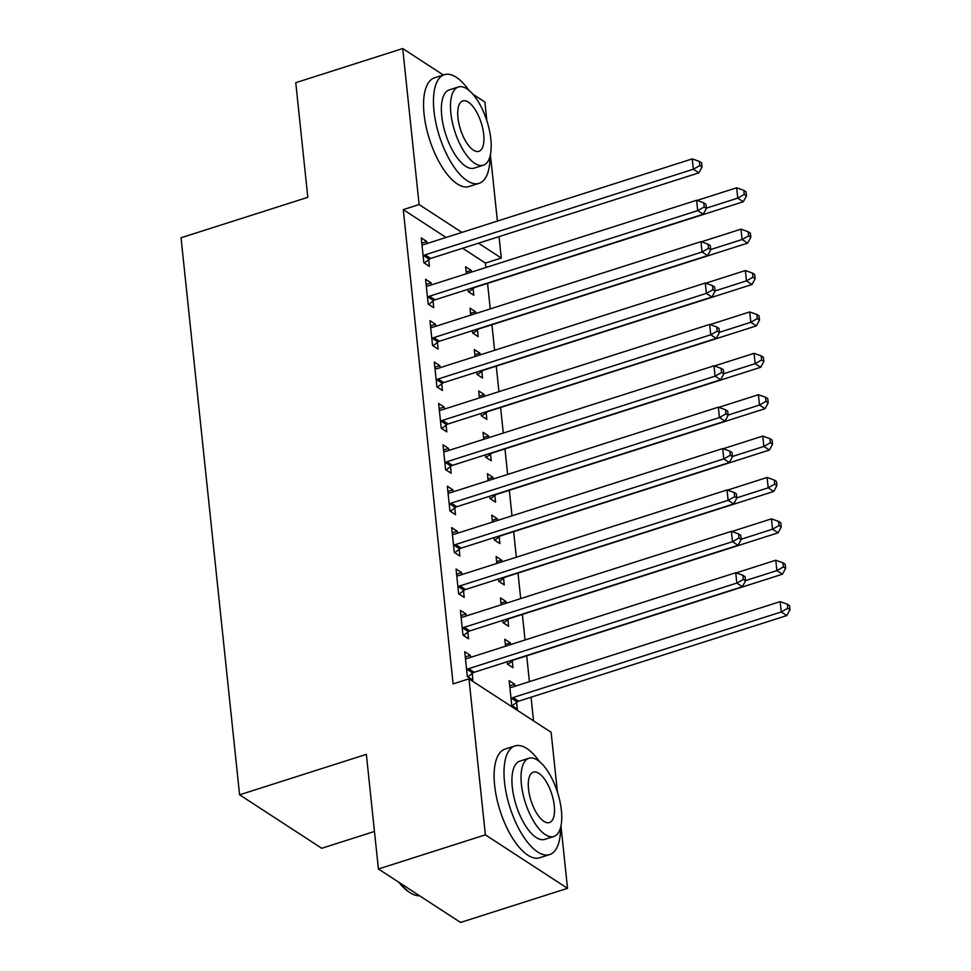 <?xml version="1.0" encoding="UTF-8"?>
<svg xmlns="http://www.w3.org/2000/svg" width="971" height="971" viewBox="0 0 971 971"><rect width="100%" height="100%" fill="white"/><g stroke="black" fill="none" stroke-linecap="round" stroke-linejoin="round"><path stroke-width="1.46" d="M533.54 720.858L531.064 697.202M529.426 681.654L526.707 655.826M525.044 639.974L522.362 614.437M520.699 598.597L518.016 573.06M516.341 557.208L513.659 531.671M511.996 515.832L509.314 490.282M507.651 474.443L504.956 448.905M503.294 433.054L500.611 407.517M498.948 391.677L496.266 366.128M494.603 350.288L491.909 324.751M490.246 308.899L487.563 283.362M485.901 267.523L485.427 263.092L501.279 258.031L478.472 243.187M560.959 825.908L567.525 888.319L485.366 834.854L468.969 678.838L551.127 732.292L557.39 791.948M485.366 834.854L378.411 868.984L460.57 922.45L567.525 888.319M374.454 831.455L321.753 848.278L239.594 794.812L181.043 237.774L307.807 197.319L295.767 82.681L402.722 48.55L443.383 75.01M472.853 94.187L484.881 102.016L486.847 120.695M490.416 154.656L497.395 221.072M499.033 236.633L501.279 258.031M505.345 644.465L510.345 642.863L504.799 639.258L505.527 646.213M510.345 642.863L510.54 644.61M512.251 660.996L512.955 667.696L507.408 664.079L507.165 661.761M460.934 615.565L465.934 613.963L460.388 610.358L462.997 635.192L468.544 638.797L467.84 632.097M465.934 613.963L466.153 616.002M496.642 561.699L501.655 560.097L496.096 556.48L496.836 563.435M501.655 560.097L501.837 561.845M503.561 578.231L504.265 584.93L498.706 581.313L498.463 578.995M452.231 532.8L457.244 531.198L451.685 527.593L454.294 552.414L459.853 556.031L459.149 549.331M457.244 531.198L457.45 533.237M487.952 478.921L492.952 477.331L487.406 473.714L488.134 480.669M492.952 477.331L493.134 479.067M494.858 495.465L495.562 502.165L490.015 498.548L489.772 496.23M443.541 450.022L448.541 448.432L442.994 444.815L445.604 469.648L451.151 473.265L450.447 466.565M448.541 448.432L448.76 450.459M479.249 396.156L484.25 394.566L478.703 390.949L479.431 397.904M484.25 394.566L484.432 396.302M486.155 412.687L486.859 419.387L481.313 415.782L481.07 413.452M434.838 367.256L439.839 365.666L434.292 362.049L436.901 386.883L442.448 390.488L441.744 383.8M439.839 365.666L440.057 367.693M470.547 313.39L475.547 311.788L470 308.183L470.729 315.138M475.547 311.788L475.741 313.536M477.465 329.922L478.169 336.621L472.61 333.004L472.367 330.686M426.135 284.491L431.148 282.889L425.589 279.284L428.199 304.117L433.758 307.722L433.054 301.022M431.148 282.889L431.355 284.928M485.427 263.092L462.633 248.248M446.053 237.458L403.268 209.627L453.117 683.887L468.969 678.838M421.79 243.102L426.791 241.512L421.244 237.895L423.854 262.728L429.4 266.345L428.697 259.645M426.791 241.512L427.009 243.539M466.201 272.001L471.202 270.411L465.655 266.794L466.383 273.749M471.202 270.411L471.384 272.147M473.108 288.533L473.812 295.233L468.265 291.628L468.022 289.297M430.493 325.88L435.494 324.278L429.947 320.661L432.556 345.494L438.103 349.111L437.399 342.411M435.494 324.278L435.712 326.317M474.904 354.767L479.905 353.177L474.346 349.56L475.086 356.515M479.905 353.177L480.087 354.925M481.81 371.31L482.514 378.01L476.967 374.393L476.712 372.075M439.183 408.645L444.196 407.043L438.637 403.438L441.247 428.26L446.806 431.877L446.102 425.177M444.196 407.043L444.402 409.082M483.594 437.545L488.607 435.943L483.048 432.338L483.776 439.28M488.607 435.943L488.789 437.69M490.513 454.076L491.217 460.776L485.658 457.159L485.415 454.841M447.886 491.411L452.887 489.821L447.34 486.204L449.949 511.037L455.496 514.642L454.792 507.942M452.887 489.821L453.105 491.848M492.297 520.31L497.298 518.708L491.751 515.103L492.479 522.058M497.298 518.708L497.48 520.456M499.203 536.842L499.907 543.542L494.36 539.937L494.118 537.606M456.588 574.177L461.589 572.587L456.042 568.97L458.652 593.803L464.199 597.42L463.495 590.72M461.589 572.587L461.808 574.614M501 603.076L506 601.486L500.453 597.869L501.182 604.824M506 601.486L506.182 603.222M507.906 619.619L508.61 626.307L503.063 622.702L502.82 620.372M465.291 656.954L470.292 655.352L464.733 651.735L467.342 676.569L472.901 680.186L472.197 673.486M470.292 655.352L470.498 657.391M509.702 685.842L514.703 684.252L509.144 680.635L511.753 705.468L517.312 709.085L516.608 702.385M514.703 684.252L514.909 686.279M403.268 209.627L419.12 204.565L402.722 48.55M378.411 868.984L366.358 754.358L239.594 794.812M461.905 232.409L419.12 204.565M425.152 254.827L430.699 258.444L698.889 172.85L693.343 169.233L425.152 254.827A4.564 3.714 -56.9 0 0 423.708 255.604L423.15 256.028M699.824 165.568L702.045 167.012L701.608 162.873L699.387 161.429L699.824 165.568L693.343 169.233L692.25 158.892L424.06 244.486A4.564 3.714 -56.9 0 1 422.555 244.656L421.948 244.595M430.699 258.444A4.564 3.714 -56.9 0 0 429.255 259.208L424.315 263.032M698.889 172.85L702.045 167.012M699.387 161.429L692.25 158.892M468.726 291.931L473.666 288.108A4.564 3.714 123.1 0 1 475.11 287.343L743.301 201.75L737.754 198.133L736.661 187.791L697.044 200.427M706.366 208.146L737.754 198.133L744.235 194.467L746.456 195.911L746.019 191.773L743.798 190.328L744.235 194.467M466.99 273.555A4.564 3.714 123.1 0 1 466.966 273.555L466.359 273.494M736.661 187.791L743.798 190.328M746.456 195.911L743.301 201.75M429.498 296.216L435.057 299.821L703.235 214.227L697.688 210.622L429.498 296.216A4.564 3.714 -56.9 0 0 428.053 296.98L427.495 297.417M704.181 206.957L706.403 208.401L705.966 204.262L703.744 202.818L704.181 206.957L697.688 210.622L696.595 200.269L428.417 285.862A4.564 3.714 -56.9 0 1 426.9 286.044L426.293 285.984M435.057 299.821A4.564 3.714 -56.9 0 0 433.6 300.597L428.672 304.421M703.235 214.227L706.403 208.401M703.744 202.818L696.595 200.269M433.855 337.592L439.402 341.209L707.592 255.616L702.033 251.999L433.855 337.592A4.564 3.714 -56.9 0 0 432.398 338.369L431.852 338.794M708.527 248.333L710.748 249.79L710.311 245.651L708.09 244.207L708.527 248.333L702.033 251.999L700.953 241.658L432.763 327.251A4.564 3.714 -56.9 0 1 431.258 327.421L430.651 327.361M439.402 341.209A4.564 3.714 -56.9 0 0 437.957 341.974L433.017 345.797M707.592 255.616L710.748 249.79M708.09 244.207L700.953 241.658M473.083 333.308L478.011 329.497A4.564 3.714 123.1 0 1 479.468 328.72L747.646 243.126L742.099 239.521L741.007 229.168L701.39 241.815M710.723 249.535L742.099 239.521L748.592 235.856L750.814 237.3L750.377 233.161L748.156 231.717L748.592 235.856M471.336 314.944A4.564 3.714 123.1 0 1 471.311 314.932L470.704 314.883M741.007 229.168L748.156 231.717M750.814 237.3L747.646 243.126M477.429 374.697L482.369 370.873A4.564 3.714 123.1 0 1 483.813 370.109L752.003 284.515L746.444 280.898L745.364 270.557L705.747 283.204M715.069 290.912L746.444 280.898L752.938 277.233L755.159 278.677L754.722 274.538L752.501 273.094L752.938 277.233M475.693 356.321A4.564 3.714 123.1 0 1 475.656 356.321L475.05 356.26M745.364 270.557L752.501 273.094M755.159 278.677L752.003 284.515M468.957 90.352A57.022 23.462 72.3 0 0 444.39 74.682A57.022 23.462 72.3 0 0 433.976 110.949A57.022 23.462 72.3 0 0 479.067 183.337A57.022 23.462 72.3 0 0 490.015 156.343M444.39 74.682L434.486 77.85A57.022 23.462 72.3 0 0 424.072 114.117A57.022 23.462 72.3 0 0 469.163 186.505L479.067 183.337M483.327 165.216L474.212 168.129A41.061 16.883 -107.7 0 1 441.744 116.01A41.061 16.883 -107.7 0 1 449.245 89.902L458.361 86.989A41.061 16.883 72.3 0 0 450.86 113.097A41.061 16.883 72.3 0 0 483.327 165.216A41.061 16.883 72.3 0 0 490.828 139.108A41.061 16.883 72.3 0 0 458.361 86.989M483.716 134.484A26.46 10.887 72.3 0 0 462.791 100.899A26.46 10.887 72.3 0 0 457.96 117.722A26.46 10.887 72.3 0 0 478.885 151.306A26.46 10.887 72.3 0 0 483.716 134.484M400.088 883.1A57.022 23.462 72.3 0 0 410.114 892.677L408.791 891.815A55.663 22.891 -107.7 0 1 398.899 882.323M410.114 892.677A57.022 23.462 72.3 0 0 419.545 895.76M539.5 761.604A57.022 23.462 72.3 0 0 514.946 745.934A57.022 23.462 72.3 0 0 504.519 782.201A57.022 23.462 72.3 0 0 549.622 854.589A57.022 23.462 72.3 0 0 560.57 827.595M514.946 745.934L505.041 749.102A57.022 23.462 72.3 0 0 494.627 785.369A57.022 23.462 72.3 0 0 539.718 857.757L549.622 854.589M553.883 836.468L544.767 839.381A41.061 16.883 -107.7 0 1 512.3 787.263A41.061 16.883 -107.7 0 1 519.801 761.155L528.904 758.242A41.061 16.883 72.3 0 0 521.403 784.35A41.061 16.883 72.3 0 0 553.883 836.468A41.061 16.883 72.3 0 0 561.384 810.36A41.061 16.883 72.3 0 0 528.904 758.242M554.271 805.736A26.46 10.887 72.3 0 0 533.346 772.151A26.46 10.887 72.3 0 0 528.515 788.974A26.46 10.887 72.3 0 0 549.44 822.571A26.46 10.887 72.3 0 0 554.271 805.736M438.2 378.981L443.747 382.598L711.937 297.005L706.39 293.388L438.2 378.981A4.564 3.714 -56.9 0 0 436.756 379.758L436.197 380.183M712.872 289.722L715.093 291.166L714.668 287.028L712.447 285.583L712.872 289.722L706.39 293.388L705.298 283.047L437.108 368.64A4.564 3.714 -56.9 0 1 435.603 368.81L434.996 368.749M443.747 382.598A4.564 3.714 -56.9 0 0 442.303 383.363L437.363 387.186M711.937 297.005L715.093 291.166M712.447 285.583L705.298 283.047M442.545 420.37L448.104 423.975L716.295 338.381L710.736 334.777L442.545 420.37A4.564 3.714 -56.9 0 0 441.101 421.135L440.543 421.572M717.229 331.111L719.45 332.555L719.013 328.416L716.792 326.972L717.229 331.111L710.736 334.777L709.655 324.423L441.465 410.017A4.564 3.714 -56.9 0 1 439.948 410.187L439.341 410.138M448.104 423.975A4.564 3.714 -56.9 0 0 446.648 424.752L441.72 428.563M716.295 338.381L719.45 332.555M716.792 326.972L709.655 324.423M481.774 416.086L486.714 412.262A4.564 3.714 123.1 0 1 488.158 411.486L756.348 325.892L750.801 322.287L749.709 311.934L710.092 324.581M719.426 332.3L750.801 322.287L757.283 318.622L759.504 320.066L759.067 315.927L756.858 314.483L757.283 318.622M480.038 397.709A4.564 3.714 123.1 0 1 480.014 397.709L479.407 397.649M749.709 311.934L756.858 314.483M759.504 320.066L756.348 325.892M486.131 457.462L491.059 453.651A4.564 3.714 123.1 0 1 492.515 452.874L760.694 367.281L755.147 363.664L754.066 353.323L714.438 365.97M723.771 373.689L755.147 363.664L761.64 360.01L763.861 361.455L763.424 357.316L761.203 355.872L761.64 360.01M484.383 439.086A4.564 3.714 123.1 0 1 484.359 439.086L483.752 439.026M754.066 353.323L761.203 355.872M763.861 361.455L760.694 367.281M446.903 461.747L452.45 465.364L720.64 379.77L715.093 376.153L446.903 461.747A4.564 3.714 -56.9 0 0 445.446 462.524L444.9 462.949M721.574 372.488L723.796 373.932L723.359 369.793L721.137 368.349L721.574 372.488L715.093 376.153L714.001 365.812L445.81 451.406A4.564 3.714 -56.9 0 1 444.305 451.576L443.698 451.515M452.45 465.364A4.564 3.714 -56.9 0 0 451.005 466.129L446.065 469.952M720.64 379.77L723.796 373.932M721.137 368.349L714.001 365.812M490.476 498.851L495.416 495.028A4.564 3.714 123.1 0 1 496.861 494.263L765.051 408.67L759.492 405.053L758.412 394.712L718.795 407.347M728.116 415.066L759.492 405.053L765.985 401.387L768.207 402.831L767.77 398.693L765.549 397.248L765.985 401.387M488.741 480.475A4.564 3.714 123.1 0 1 488.716 480.475L488.11 480.414M758.412 394.712L765.549 397.248M768.207 402.831L765.051 408.67M451.248 503.136L456.795 506.741L724.985 421.147L719.438 417.542L451.248 503.136A4.564 3.714 -56.9 0 0 449.804 503.9L449.245 504.337M725.932 413.877L728.141 415.321L727.716 411.182L725.495 409.738L725.932 413.877L719.438 417.542L718.346 407.189L450.156 492.783A4.564 3.714 -56.9 0 1 448.651 492.965L448.044 492.904M456.795 506.741A4.564 3.714 -56.9 0 0 455.35 507.517L450.41 511.341M724.985 421.147L728.141 415.321M725.495 409.738L718.346 407.189M494.822 540.24L499.762 536.417A4.564 3.714 123.1 0 1 501.206 535.64L769.396 450.046L763.849 446.442L762.757 436.088L723.14 448.736M732.474 456.455L763.849 446.442L770.331 442.776L772.552 444.22L772.127 440.081L769.906 438.637L770.331 442.776M493.086 521.864A4.564 3.714 123.1 0 1 493.062 521.864L492.455 521.803M762.757 436.088L769.906 438.637M772.552 444.22L769.396 450.046M455.593 544.513L461.152 548.13L729.342 462.536L723.783 458.919L455.593 544.513A4.564 3.714 -56.9 0 0 454.149 545.289L453.591 545.714M730.277 455.265L732.498 456.71L732.061 452.571L729.84 451.127L730.277 455.265L723.783 458.919L722.703 448.578L454.513 534.171A4.564 3.714 -56.9 0 1 452.996 534.341L452.389 534.281M461.152 548.13A4.564 3.714 -56.9 0 0 459.708 548.906L454.768 552.717M729.342 462.536L732.498 456.71M729.84 451.127L722.703 448.578M499.179 581.617L504.107 577.794A4.564 3.714 123.1 0 1 505.563 577.029L773.753 491.435L768.195 487.818L767.114 477.477L727.485 490.124M736.819 497.832L768.195 487.818L774.688 484.153L776.909 485.609L776.472 481.47L774.251 480.026L774.688 484.153M497.431 563.241A4.564 3.714 123.1 0 1 497.407 563.241L496.8 563.18M767.114 477.477L774.251 480.026M776.909 485.609L773.753 491.435M459.951 585.901L465.497 589.518L733.688 503.925L728.141 500.308L459.951 585.901A4.564 3.714 -56.9 0 0 458.506 586.678L457.948 587.103M734.622 496.642L736.843 498.087L736.406 493.948L734.185 492.503L734.622 496.642L728.141 500.308L727.048 489.967L458.858 575.56A4.564 3.714 -56.9 0 1 457.353 575.73L456.746 575.669M465.497 589.518A4.564 3.714 -56.9 0 0 464.053 590.283L459.113 594.106M733.688 503.925L736.843 498.087M734.185 492.503L727.048 489.967M503.524 623.006L508.464 619.182A4.564 3.714 123.1 0 1 509.909 618.418L778.099 532.824L772.552 529.207L771.46 518.866L731.843 531.501M741.164 539.221L772.552 529.207L779.033 525.542L781.254 526.986L780.818 522.847L778.596 521.403L779.033 525.542M501.789 604.63A4.564 3.714 123.1 0 1 501.764 604.63L501.157 604.569M771.46 518.866L778.596 521.403M781.254 526.986L778.099 532.824M464.296 627.29L469.843 630.895L738.033 545.301L732.486 541.697L464.296 627.29A4.564 3.714 -56.9 0 0 462.851 628.055L462.293 628.492M738.98 538.031L741.201 539.475L740.764 535.337L738.543 533.892L738.98 538.031L732.486 541.697L731.394 531.343L463.216 616.937A4.564 3.714 -56.9 0 1 461.698 617.119L461.091 617.058M469.843 630.895A4.564 3.714 -56.9 0 0 468.398 631.672L463.47 635.495M738.033 545.301L741.201 539.475M738.543 533.892L731.394 531.343M507.869 664.382L512.809 660.571A4.564 3.714 123.1 0 1 514.254 659.795L782.444 574.201L776.897 570.596L775.805 560.243L736.188 572.89M745.522 580.609L776.897 570.596L783.391 566.93L785.612 568.375L785.175 564.236L782.954 562.792L783.391 566.93M506.134 646.018A4.564 3.714 123.1 0 1 506.109 646.006L505.503 645.958M775.805 560.243L782.954 562.792M785.612 568.375L782.444 574.201M468.641 668.667L474.2 672.284L742.39 586.69L736.831 583.073L468.641 668.667A4.564 3.714 -56.9 0 0 467.197 669.444L466.638 669.869M743.325 579.42L745.546 580.864L745.109 576.725L742.888 575.281L743.325 579.42L736.831 583.073L735.751 572.732L467.561 658.326A4.564 3.714 -56.9 0 1 466.044 658.496L465.437 658.435M474.2 672.284A4.564 3.714 -56.9 0 0 472.756 673.061L467.816 676.872M742.39 586.69L745.546 580.864M742.888 575.281L735.751 572.732M512.227 705.771L517.167 701.948A4.564 3.714 123.1 0 1 518.611 701.183L786.801 615.59L781.242 611.973L780.162 601.632L511.972 687.225A4.564 3.714 123.1 0 1 510.455 687.395L509.848 687.334M511.049 698.768L511.608 698.343A4.564 3.714 123.1 0 1 513.052 697.566L781.242 611.973L787.736 608.307L789.957 609.752L789.52 605.613L787.299 604.168L787.736 608.307M780.162 601.632L787.299 604.168M789.957 609.752L786.801 615.59M423.708 255.604L429.255 259.208M473.666 288.108L473.035 287.695M428.053 296.98L433.6 300.597M432.398 338.369L437.957 341.974M478.011 329.497L477.392 329.084M482.369 370.873L481.737 370.473M436.756 379.758L442.303 383.363M441.101 421.135L446.648 424.752M486.714 412.262L486.083 411.85M491.059 453.651L490.44 453.239M445.446 462.524L451.005 466.129M495.416 495.028L494.785 494.627M449.804 503.9L455.35 507.517M499.762 536.417L499.13 536.004M454.149 545.289L459.708 548.906M504.107 577.794L503.488 577.393M458.506 586.678L464.053 590.283M508.464 619.182L507.833 618.782M462.851 628.055L468.398 631.672M512.809 660.571L512.19 660.159M467.197 669.444L472.756 673.061M517.167 701.948L511.608 698.343M518.611 701.183L513.052 697.566"/></g></svg>
